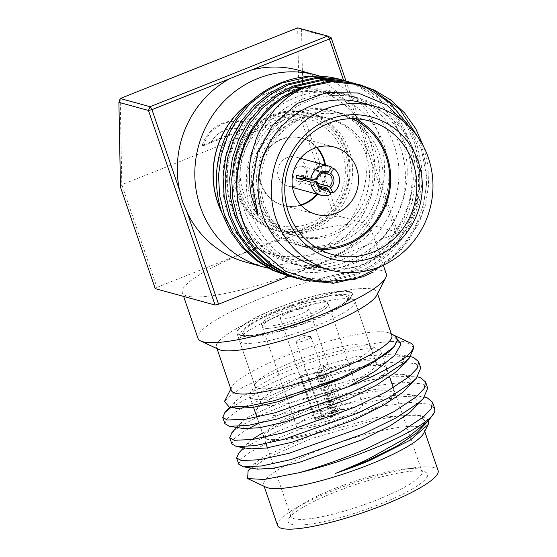 <?xml version="1.0" encoding="UTF-8"?>
<svg xmlns="http://www.w3.org/2000/svg" width="557" height="557" viewBox="0 0 557 557"><rect width="100%" height="100%" fill="white"/><g stroke="black" fill="none" stroke-linecap="round" stroke-linejoin="round"><path stroke-width="0.42" stroke-dasharray="2.79 2.09" d="M369.535 156.03A61.012 57.928 -74.7 0 1 357.058 218.358A61.012 57.928 -74.7 0 1 298.622 236.704A61.012 57.928 -74.7 0 1 259.924 199.685A61.012 57.928 -74.7 0 1 272.394 137.356A61.012 57.928 -74.7 0 1 330.83 119.003A61.012 57.928 -74.7 0 1 369.535 156.03M255.078 203.263A69.152 65.649 105.3 0 0 298.942 245.226A69.152 65.649 105.3 0 0 365.169 224.429A69.152 65.649 105.3 0 0 379.303 153.795A69.152 65.649 105.3 0 0 335.446 111.832A69.152 65.649 105.3 0 0 269.212 132.629A69.152 65.649 105.3 0 0 255.078 203.263M352.121 118.676A67.696 64.271 105.3 0 0 281.724 132.204A67.696 64.271 105.3 0 0 264.478 204.962A67.696 64.271 105.3 0 0 316.773 247.83M319.614 249.439A69.152 65.649 -74.7 0 1 306.594 247.322A69.152 65.649 -74.7 0 1 262.73 205.359A69.152 65.649 -74.7 0 1 276.871 134.724A69.152 65.649 -74.7 0 1 343.098 113.927A69.152 65.649 -74.7 0 1 355.387 118.738M342.318 152.089A55.206 52.414 -74.7 0 1 310.312 223.183A55.206 52.414 -74.7 0 1 243.144 191.58A55.206 52.414 -74.7 0 1 275.151 120.486A55.206 52.414 -74.7 0 1 342.318 152.089M239.684 194.142A61.012 57.928 105.3 0 0 278.382 231.169A61.012 57.928 105.3 0 0 336.825 212.816A61.012 57.928 105.3 0 0 349.295 150.494A61.012 57.928 105.3 0 0 310.597 113.468A61.012 57.928 105.3 0 0 252.154 131.814A61.012 57.928 105.3 0 0 239.684 194.142M316.926 147.361A34.868 33.1 105.3 0 0 301.929 138.206A34.868 33.1 105.3 0 0 268.537 148.691A34.868 33.1 105.3 0 0 261.414 184.304A34.868 33.1 105.3 0 0 283.527 205.463A34.868 33.1 105.3 0 0 301.093 205.22A34.868 33.1 105.3 0 1 283.527 205.463A34.868 33.1 105.3 0 1 261.414 184.304A34.868 33.1 105.3 0 1 268.537 148.691A34.868 33.1 105.3 0 1 301.929 138.206A34.868 33.1 105.3 0 1 316.926 147.361M317.518 194.282A34.868 33.1 105.3 0 0 325.49 165.137A34.868 33.1 105.3 0 1 317.518 194.282M316.842 371.951A61.012 11.154 -18.9 0 0 261.122 400.615A61.012 11.154 -18.9 0 0 260.787 402.92A61.012 11.154 -18.9 0 0 320.178 394.37A61.012 11.154 -18.9 0 0 376.233 363.394A61.012 11.154 -18.9 0 0 374.555 361.778A61.012 11.154 -18.9 0 0 316.842 371.951M322.99 403.428A69.152 12.637 161.1 0 1 255.677 413.127A69.152 12.637 161.1 0 1 256.06 410.509A69.152 12.637 161.1 0 1 319.21 378.022A69.152 12.637 161.1 0 1 384.615 366.492A69.152 12.637 161.1 0 1 386.523 368.33A69.152 12.637 161.1 0 1 322.99 403.428M331.464 428.027A67.696 12.372 161.1 0 1 267.43 439.313A67.696 12.372 161.1 0 1 327.76 403.15A67.696 12.372 161.1 0 1 393.284 396.222A67.696 12.372 161.1 0 1 331.464 428.027M327.258 401.534A69.152 12.637 -18.9 0 0 263.726 436.639A69.152 12.637 -18.9 0 0 265.626 438.47A69.152 12.637 -18.9 0 0 331.039 426.941A69.152 12.637 -18.9 0 0 394.189 394.453A69.152 12.637 -18.9 0 0 394.572 391.843A69.152 12.637 -18.9 0 0 327.258 401.534M293.866 305.452A55.206 10.089 -18.9 0 0 243.451 331.394A55.206 10.089 -18.9 0 0 296.888 325.741A55.206 10.089 -18.9 0 0 346.085 296.254A55.206 10.089 -18.9 0 0 293.866 305.452M298.893 332.216A61.012 11.154 161.1 0 1 239.503 340.766A61.012 11.154 161.1 0 1 239.837 338.461A61.012 11.154 161.1 0 1 295.558 309.789A61.012 11.154 161.1 0 1 353.27 299.624A61.012 11.154 161.1 0 1 354.948 301.24A61.012 11.154 161.1 0 1 298.893 332.216M294.423 309.191A34.868 6.371 161.1 0 1 328.365 304.303A34.868 6.371 161.1 0 1 296.331 322.002A34.868 6.371 161.1 0 1 262.389 326.889A34.868 6.371 161.1 0 1 294.423 309.191M328.658 409.186A34.868 6.371 161.1 0 1 362.6 404.298A34.868 6.371 161.1 0 1 330.566 421.997A34.868 6.371 161.1 0 1 296.623 426.885A34.868 6.371 161.1 0 1 328.658 409.186M291.596 186.699A15.109 14.343 -74.7 0 1 288.039 186.212A15.109 14.343 -74.7 0 1 277.797 169.711A15.109 14.343 -74.7 0 1 292.453 156.587A15.109 14.343 -74.7 0 1 296.011 157.074A15.109 14.343 -74.7 0 1 306.253 173.575A15.109 14.343 -74.7 0 1 291.596 186.699M346.05 150.132A60.142 57.099 -74.7 0 1 311.175 227.583A60.142 57.099 -74.7 0 1 237.999 193.154A60.142 57.099 -74.7 0 1 272.874 115.703A60.142 57.099 -74.7 0 1 346.05 150.132M346.83 149.819A61.012 57.928 -74.7 0 1 334.36 212.14A61.012 57.928 -74.7 0 1 275.917 230.494A61.012 57.928 -74.7 0 1 237.219 193.467A61.012 57.928 -74.7 0 1 249.689 131.146A61.012 57.928 -74.7 0 1 308.132 112.793A61.012 57.928 -74.7 0 1 346.83 149.819M240.791 192.52A57.817 54.892 105.3 0 0 311.14 225.613A57.817 54.892 105.3 0 0 344.665 151.156A57.817 54.892 105.3 0 0 274.316 118.056A57.817 54.892 105.3 0 0 240.791 192.52M300.801 204.899A34.868 33.1 -74.7 0 1 282.824 205.268A34.868 33.1 -74.7 0 1 260.711 184.116A34.868 33.1 -74.7 0 1 267.833 148.503A34.868 33.1 -74.7 0 1 301.226 138.018A34.868 33.1 -74.7 0 1 316.508 147.487M324.787 164.942A34.868 33.1 -74.7 0 1 316.815 194.087M306.719 178.08A7.847 7.45 105.3 0 0 302.542 166.39A7.847 7.45 105.3 0 0 300.696 166.139A7.847 7.45 105.3 0 0 293.086 172.949A7.847 7.45 105.3 0 0 298.399 181.519A7.847 7.45 105.3 0 0 300.251 181.77A7.847 7.45 105.3 0 0 306.106 178.936M317.365 179.103L303.732 175.371A7.847 7.45 105.3 0 0 303.558 177.21M323.345 172.921L316.07 170.929A7.847 7.45 105.3 0 0 313.716 169.474L326.117 172.872M318.959 185.78L313.299 184.228A7.847 7.45 105.3 0 0 315.735 182.793L317.594 183.302M303.732 175.371L296.749 175.351M313.299 184.228L316.606 190.564L330.684 194.421M329.403 191.963L319.043 189.129L315.735 182.793M319.043 189.129A15.109 14.343 -74.7 0 1 316.606 190.564M316.07 170.929L319.739 164.621L331.06 167.713M331.464 167.016L317.386 163.159L313.716 169.474M317.386 163.159A15.109 14.343 -74.7 0 1 319.739 164.621M434.655 408.448L429.503 404.173L410.328 402.453L380.104 406.332L305.626 427.052L272.582 440.35L249.188 452.709L240.819 459.344L238.765 464.19M433.917 413.329L434.787 411.338M420.716 429.085L424.921 420.953L420.159 415.87L415.814 414.77L376.998 417.43L311.99 435.156L262.695 457.193L255.273 462.964L257.501 469.133M413.774 408.817L417.98 400.685L413.224 395.602L408.873 394.502L370.064 397.162L305.048 414.888L262.354 433.067M251.889 439.591L248.331 442.697L250.559 448.865M406.84 388.542L411.045 380.417L406.283 375.334L401.931 374.234L363.122 376.894L298.106 394.621L248.819 416.657L241.39 422.429L243.618 428.598M399.898 368.274L404.103 360.149L399.341 355.067L394.997 353.967L356.181 356.626L291.172 374.353L241.877 396.382L234.455 402.161L233.884 407.446M392.957 348.007L397.162 339.881L392.4 334.799L391.529 334.499L394.746 335.627M394.447 335.481L391.529 334.499M413.83 347.645L408.685 343.37L391.202 341.58C365.761 342.98 321.897 354.273 286.096 367.892L243.903 386.69L230.821 394.913L224.471 401.437M420.772 367.912L415.619 363.637L396.452 361.911L366.221 365.796L291.743 386.516L244.614 406.721M241.202 408.601L235.312 412.173L226.943 418.801L224.889 423.654M427.713 388.18L422.561 383.905L403.386 382.179L373.162 386.064L298.684 406.784L258.323 423.529M248.143 428.869L242.246 432.441L233.877 439.076L231.83 443.922M248.116 470.693L267.116 457.819L311.057 438.707L375.133 419.943L399.648 415.807L420.737 415.585L428.897 420.243M263.788 437.252L303.495 420.827L377.973 400.107L403.978 396.48L424.518 397.141M238.765 453.036L247.057 446.484L263.134 437.572M231.823 432.768L240.116 426.216L263.51 413.858L296.554 400.56L371.032 379.839L397.037 376.205L417.583 376.873M231.03 407.397L256.568 393.583L289.612 380.292L364.09 359.571L390.095 355.937L410.641 356.605M287.83 275.924L318.11 279.099L347.707 272.603L364.946 263.851L380.612 251.597L393.736 236.467L403.637 219.409L410.244 200.792L413.35 180.948L412.653 161.001L408.323 142.098L400.539 124.559L389.385 108.782L375.411 95.734L359.495 86.091L344.811 80.661M294.43 277.727L324.71 280.902L354.308 274.413L371.547 265.654L387.212 253.407L400.337 238.278L410.237 221.213L416.845 202.602L419.943 182.752L419.254 162.811L414.916 143.901L407.139 126.369L395.985 110.585L382.011 97.545L366.088 87.902L351.411 82.464M301.031 279.537L331.311 282.712L360.908 276.216L378.147 267.464L393.813 255.21L406.937 240.081L416.838 223.016L423.445 204.405L426.544 184.562L425.854 164.614L421.517 145.704L418.753 138.373M359.021 84.553L358.005 84.274M410.112 127.588L421.482 149.429L427.17 179.598L422.338 213.498L408.887 240.631L386.976 263.391M257.995 215.308C241.627 171.626 265.773 117.165 307.917 101.29C329.605 92.88 350.847 93.381 371.644 102.794C412.319 120.667 430.916 176.465 409.903 218.908C391.021 262.354 336.435 283.715 295.683 263.287C253.915 245.108 234.205 189.011 254.124 146.268C271.913 102.516 325.385 80.849 365.044 100.984C405.719 118.864 424.323 174.661 403.303 217.098C384.421 260.551 329.835 281.912 289.083 261.477C247.315 243.305 227.604 187.201 247.524 144.458C265.313 100.713 318.785 79.045 358.443 99.181C399.118 117.054 417.722 172.851 396.702 215.294C377.82 258.74 323.234 280.108 282.483 259.673C261.456 249.404 246.758 232.993 238.389 210.449C221.658 166.724 245.762 111.797 288.122 95.874C329.688 77.639 380.877 101.834 394.286 146.15C409.924 189.568 384.713 244.196 341.26 259.82C298.601 277.748 246.298 253.254 231.789 208.638C224.123 185.815 224.965 163.215 234.323 140.844C248.589 107.292 283.597 85.005 318.054 88.319C304.129 86.725 289.974 89.071 275.59 95.372C270.242 97.607 263.969 101.513 256.763 107.104C247.19 115.94 242.023 121.349 241.251 123.334C238.097 127.08 234.351 133.638 230.013 143.017C227.437 148.705 225.327 156.03 223.684 164.969C222.111 188.9 223.225 203.911 227.033 210.017C240.882 257.146 295.683 285.212 342.395 266.782C389.768 250.887 419.282 191.162 402.495 141.548C394.071 115.891 378.14 96.96 354.691 84.734A101.687 96.549 105.3 0 0 340.153 79.386M216.645 171.8C219.068 156.83 222.897 144.841 228.133 135.824C231.503 127.985 239.259 118.411 251.402 107.125C264.464 97.162 268.182 95.289 283.067 90.206C289.689 87.268 301.351 86.634 318.054 88.319M423.766 146.93L427.95 165.708L428.549 185.488L425.43 205.136L418.864 223.573L400.037 251.541L373.294 272.025M355.714 83.675L356.717 83.989M407.432 123.967L416.949 144.458L421.28 163.361L421.976 183.309L418.871 203.152L412.264 221.77L402.363 238.828L389.239 253.957L373.573 266.211L356.341 274.97L327.934 281.382L298.747 278.883M349.114 81.872L361.521 86.648L377.437 96.291L391.411 109.332L402.572 125.116L410.349 142.648L414.68 161.558L415.376 181.505L412.271 201.349L405.67 219.959L395.762 237.024L382.638 252.154L366.979 264.408L349.74 273.16L321.34 279.579L292.147 277.073M342.513 80.062L343.523 80.375M345.779 81.12L354.691 84.734M376.093 152.827A69.298 65.789 105.3 0 0 332.139 110.78A69.298 65.789 105.3 0 0 265.766 131.619A69.298 65.789 105.3 0 0 251.604 202.4A69.298 65.789 105.3 0 0 295.558 244.453A69.298 65.789 105.3 0 0 361.925 223.608A69.298 65.789 105.3 0 0 376.093 152.827M366.144 155.104A61.012 57.928 105.3 0 0 327.446 118.077A61.012 57.928 105.3 0 0 269.003 136.43A61.012 57.928 105.3 0 0 256.533 198.752A61.012 57.928 105.3 0 0 295.238 235.778A61.012 57.928 105.3 0 0 353.674 217.425A61.012 57.928 105.3 0 0 366.144 155.104M316.529 266.309A84.838 80.549 105.3 0 0 397.789 240.791A84.838 80.549 105.3 0 0 415.132 154.129A84.838 80.549 105.3 0 0 361.319 102.648M231.921 206.396A84.838 80.549 105.3 0 0 285.734 257.877A84.838 80.549 105.3 0 0 366.993 232.366A84.838 80.549 105.3 0 0 384.337 145.704A84.838 80.549 105.3 0 0 330.524 94.217A84.838 80.549 105.3 0 0 249.264 119.734A84.838 80.549 105.3 0 0 231.921 206.396M221.867 212.6A84.984 80.688 105.3 0 0 326.019 249.097A84.984 80.688 105.3 0 0 370.384 141.798A84.984 80.688 105.3 0 0 250.239 102.203M319.885 76.198A99.508 94.481 -74.7 0 1 379.038 135.4A99.508 94.481 -74.7 0 1 360.449 234.998A99.508 94.481 -74.7 0 1 268.411 268.195M249.459 102.927A84.838 80.549 -74.7 0 1 316.446 90.366A84.838 80.549 -74.7 0 1 370.259 141.847A84.838 80.549 -74.7 0 1 352.915 228.509A84.838 80.549 -74.7 0 1 271.656 254.027A84.838 80.549 -74.7 0 1 221.533 211.583M380.139 504.12A73.649 13.465 -18.9 0 0 425.485 472.204A73.649 13.465 -18.9 0 0 335.523 491.908A73.649 13.465 -18.9 0 0 288.554 519.089A73.649 13.465 -18.9 0 0 380.139 504.12M335.46 488.217A69.298 12.665 161.1 0 1 420.096 469.676A69.298 12.665 161.1 0 1 422.004 471.514A69.298 12.665 161.1 0 1 377.43 499.706A69.298 12.665 161.1 0 1 290.886 516.409A69.298 12.665 161.1 0 1 291.269 513.784A69.298 12.665 161.1 0 1 335.46 488.217M336.393 379.846A69.298 12.665 -18.9 0 0 380.967 351.662A69.298 12.665 -18.9 0 0 379.059 349.824A69.298 12.665 -18.9 0 0 294.423 368.365A69.298 12.665 -18.9 0 0 250.232 393.931A69.298 12.665 -18.9 0 0 249.849 396.549A69.298 12.665 -18.9 0 0 325.525 383.975M294.291 361.347A61.012 11.154 161.1 0 1 368.818 345.027A61.012 11.154 161.1 0 1 370.496 346.642A61.012 11.154 161.1 0 1 331.248 371.463A61.012 11.154 161.1 0 1 255.05 386.168A61.012 11.154 161.1 0 1 255.385 383.864A61.012 11.154 161.1 0 1 294.291 361.347M218.699 349.434A84.984 15.533 161.1 0 1 271.029 312.609A84.984 15.533 161.1 0 1 376.699 295.335M386.286 273.905A99.508 18.186 -18.9 0 0 261.999 297.891A99.508 18.186 -18.9 0 0 197.993 338.371M322.461 326.68A84.838 15.505 161.1 0 1 216.499 347.129A84.838 15.505 161.1 0 1 271.071 312.616A84.838 15.505 161.1 0 1 377.026 292.167A84.838 15.505 161.1 0 1 322.461 326.68M231.301 390.373A84.838 15.505 161.1 0 1 231.768 387.164A84.838 15.505 161.1 0 1 285.873 355.86A84.838 15.505 161.1 0 1 389.503 333.163A84.838 15.505 161.1 0 1 391.836 335.411M266.023 487.208A84.838 15.505 161.1 0 1 263.691 484.959A84.838 15.505 161.1 0 1 318.256 450.446A84.838 15.505 161.1 0 1 424.218 429.997A84.838 15.505 161.1 0 1 423.752 433.2M277.567 525.495A84.838 15.505 161.1 0 1 332.139 490.982A84.838 15.505 161.1 0 1 438.094 470.533M276.161 308.376A61.012 11.154 161.1 0 1 352.358 293.671A61.012 11.154 161.1 0 1 313.118 318.493A61.012 11.154 161.1 0 1 236.913 333.197A61.012 11.154 161.1 0 1 276.161 308.376M155.243 288.658L156.97 287.377L121.809 184.68L120.221 98.519M120.465 187.082L121.809 184.68L299.276 114.011L334.437 216.701L337.925 215.907L303.147 114.331L299.276 114.011L297.689 27.85L301.588 29.612L331.143 37.702M345.96 80.974L397.761 232.276L396.034 233.557L364.696 142.028L361.305 130.547L357.051 119.699L343.572 80.326M303.147 114.331L301.588 29.612M246.361 252.217A99.508 18.186 161.1 0 1 370.649 228.231A99.508 18.186 161.1 0 1 306.642 268.718A99.508 18.186 161.1 0 1 182.355 292.704A99.508 18.186 161.1 0 1 246.361 252.217M156.97 287.377L334.437 216.701M337.925 215.907L397.761 232.276M288.909 276.216L396.034 233.557M245.874 262.18A99.508 94.481 105.3 0 0 364.696 142.028M357.051 119.699A99.508 94.481 105.3 0 0 298.406 70.217M391.202 341.58A101.687 18.59 161.1 0 1 410.349 342.931M348.661 291.924A60.142 10.994 -18.9 0 0 278.479 307.638A60.142 10.994 -18.9 0 0 239.392 334.513A60.142 10.994 -18.9 0 0 240.61 334.952A60.142 10.994 -18.9 0 0 300.348 323.088A60.142 10.994 -18.9 0 0 351.209 296.227A60.142 10.994 -18.9 0 0 348.661 291.924M243.444 336.282A57.817 10.569 161.1 0 1 242.267 335.857A57.817 10.569 161.1 0 1 279.844 310.026A57.817 10.569 161.1 0 1 347.31 294.918A57.817 10.569 161.1 0 1 349.761 299.053A57.817 10.569 161.1 0 1 300.871 324.877A57.817 10.569 161.1 0 1 243.444 336.282M326.694 303.126A34.868 6.371 161.1 0 1 328.365 304.303A34.868 6.371 161.1 0 1 301.741 320.094A34.868 6.371 161.1 0 1 264.06 328.066A34.868 6.371 161.1 0 1 262.389 326.889A34.868 6.371 161.1 0 1 289.013 311.098A34.868 6.371 161.1 0 1 326.694 303.126M263.322 325.908A34.868 6.371 -18.9 0 0 301.003 317.936A34.868 6.371 -18.9 0 0 327.62 302.145A34.868 6.371 -18.9 0 0 325.956 300.961A34.868 6.371 -18.9 0 0 288.268 308.94A34.868 6.371 -18.9 0 0 261.651 324.731A34.868 6.371 -18.9 0 0 263.322 325.908M310.562 336.574A7.847 1.434 161.1 0 1 310.938 336.839A7.847 1.434 161.1 0 1 304.951 340.39A7.847 1.434 161.1 0 1 296.47 342.186A7.847 1.434 161.1 0 1 296.094 341.921A7.847 1.434 161.1 0 1 296.345 341.35A7.847 1.434 161.1 0 1 303.057 338.022A7.847 1.434 161.1 0 1 310.395 336.539A7.847 1.434 161.1 0 1 310.562 336.574M329.995 414.854A7.847 1.434 161.1 0 1 321.918 416.504A7.847 1.434 161.1 0 1 321.542 416.239A7.847 1.434 161.1 0 1 321.528 416.128L320.623 417.875A9.295 1.699 -18.9 0 0 330.9 416.33L329.995 414.854L315.652 372.967A7.847 1.434 161.1 0 0 318.263 371.93L320.484 372.536L335.286 415.773L333.511 415.292A9.295 1.699 -18.9 0 0 337.967 411.79A9.295 1.699 -18.9 0 0 337.779 411.72A9.295 1.699 -18.9 0 0 336.212 411.665L334.827 410.836A7.847 1.434 161.1 0 1 336.01 410.892A7.847 1.434 161.1 0 1 336.17 410.948A7.847 1.434 161.1 0 1 336.386 411.157A7.847 1.434 161.1 0 1 332.606 413.816L318.263 371.93M334.144 411.978A9.295 1.699 -18.9 0 0 321.166 417.151L322.071 415.404A7.847 1.434 161.1 0 1 332.759 411.143L334.144 411.978L337.814 409.924A15.109 2.764 161.1 0 0 315.722 418.718L321.166 417.151M332.759 411.143L318.416 369.256A7.847 1.434 161.1 0 1 320.484 368.943L334.827 410.836M321.528 416.128L307.185 374.241A7.847 1.434 161.1 0 1 307.729 373.51L322.071 415.404M332.606 413.816L333.511 415.292M330.9 416.33L332.675 416.817L317.873 373.573L315.652 372.967M317.873 373.573A15.109 2.764 -18.9 0 0 320.484 372.536M320.623 417.875L315.178 419.449A15.109 2.764 161.1 0 0 315.13 419.943L280.345 318.332A15.109 2.764 -18.9 0 0 281.062 318.841A15.109 2.764 -18.9 0 0 297.396 315.387A15.109 2.764 -18.9 0 0 308.933 308.543A15.109 2.764 -18.9 0 0 308.209 308.028A15.109 2.764 -18.9 0 0 291.875 311.488A15.109 2.764 -18.9 0 0 280.345 318.332M332.675 416.817A15.109 2.764 161.1 0 1 315.854 420.451A15.109 2.764 161.1 0 1 315.13 419.943M307.185 374.241L300.376 376.212L315.178 419.449M315.722 418.718L300.919 375.481L307.729 373.51M300.919 375.481A15.109 2.764 -18.9 0 0 300.376 376.212M318.416 369.256L323.011 366.68L337.814 409.924M336.212 411.665L339.881 409.611L325.079 366.374L320.484 368.943M325.079 366.374A15.109 2.764 -18.9 0 0 323.011 366.68M339.881 409.611A15.109 2.764 161.1 0 1 343.001 409.646A15.109 2.764 161.1 0 1 343.718 410.154A15.109 2.764 161.1 0 1 335.286 415.773M241.898 129.565A27.384 25.998 105.3 0 0 240.735 129.217A27.384 25.998 105.3 0 0 211.43 141.701L242.072 129.614A27.384 25.998 105.3 0 0 240.916 129.266A27.384 25.998 105.3 0 0 211.604 141.75L211.43 141.701M242.072 129.614L251.492 125.861A34.868 33.1 105.3 0 0 242.887 122.053A34.868 33.1 105.3 0 0 202.184 145.495L211.604 141.75M202.184 145.495L203.326 145.809L252.634 126.174L251.492 125.861M203.326 145.809A34.868 33.1 -74.7 0 1 244.036 122.359A34.868 33.1 -74.7 0 1 252.634 126.174M298.622 236.704L278.382 231.169M334.492 147.118L301.226 138.018M306.594 247.322L298.942 245.226M343.098 113.927L335.446 111.832M316.084 214.375L282.824 205.268M330.83 119.003L310.597 113.468M261.122 400.615L256.06 410.509M267.43 439.313L265.626 438.47M243.451 331.394L239.837 338.461M260.787 402.92L239.503 340.766M362.6 404.298L327.62 302.145M263.726 436.639L255.677 413.127M394.572 391.843L386.523 368.33M296.623 426.885L261.651 324.731M376.233 363.394L354.948 301.24M346.085 296.254L353.27 299.624M393.284 396.222L394.189 394.453M374.555 361.778L384.615 366.492M292.522 187.444L288.039 186.212M298.399 181.519L322.6 188.141M302.542 166.39L326.743 173.011M300.502 158.299L296.011 157.074M415.814 414.77L420.737 415.585M255.273 462.964L250.615 467.998M408.873 394.502L422.77 396.807M248.331 442.697L243.674 447.731M401.931 374.234L415.828 376.532M241.39 422.429L236.739 427.456M394.997 353.967L408.894 356.264M234.455 402.161L229.797 407.188M332.139 110.78L369.096 120.89M271.656 254.027L285.734 257.877M420.096 469.676L425.485 472.204M368.818 345.027L379.059 349.824M216.499 347.129L217.014 348.64M263.691 484.959L264.157 486.331M370.496 346.642L352.358 293.671M308.132 112.793L327.446 118.077M380.967 351.662L389.601 376.88M393.305 387.7L422.004 471.514M182.355 292.704L183.629 296.421M231.768 387.164L230.835 388.995M389.503 333.163L391.362 334.033M370.649 228.231L383.529 265.87M249.849 396.549L253.532 407.306M256.902 417.158L265.974 443.651M267.409 447.842L290.886 516.409M275.917 230.494L295.238 235.778M255.05 386.168L236.913 333.197M424.218 429.997L424.692 431.376M377.026 292.167L377.549 293.678M255.385 383.864L250.232 393.931M291.269 513.784L288.554 519.089M316.446 90.366L330.524 94.217M295.558 244.453L332.515 254.563M242.267 335.857L239.392 334.513M349.761 299.053L351.209 296.227M310.395 336.539L302.075 335.168L296.345 341.35M310.938 336.839L336.386 411.157M296.094 341.921L321.542 416.239M336.17 410.948L337.967 411.79M343.718 410.154L308.933 308.543M242.887 122.053L244.036 122.359"/><path stroke-width="0.84" d="M316.773 247.83A67.696 64.271 105.3 0 0 386.098 156.531A67.696 64.271 105.3 0 0 352.121 118.676M355.387 118.738A69.152 65.649 -74.7 0 1 386.962 155.89A69.152 65.649 -74.7 0 1 319.614 249.439M324.049 159.365A34.868 33.1 105.3 0 0 316.926 147.361A34.868 33.1 105.3 0 1 324.049 159.365A34.868 33.1 105.3 0 1 325.49 165.137A34.868 33.1 105.3 0 0 324.049 159.365M356.605 168.277A34.868 33.1 105.3 0 0 334.492 147.118A34.868 33.1 105.3 0 0 301.093 157.603A34.868 33.1 105.3 0 0 293.971 193.216A34.868 33.1 105.3 0 0 316.084 214.375A34.868 33.1 105.3 0 0 349.476 203.89A34.868 33.1 105.3 0 0 356.605 168.277M301.093 205.22A34.868 33.1 105.3 0 0 317.518 194.282A34.868 33.1 105.3 0 1 301.093 205.22M326.117 172.872L327.356 173.206A7.847 7.45 105.3 0 0 326.743 173.011A7.847 7.45 105.3 0 0 324.891 172.761A7.847 7.45 105.3 0 0 317.365 179.103L316.404 179.222A9.295 8.828 -74.7 0 1 325.372 171.431A9.295 8.828 -74.7 0 1 328.533 172.057L331.464 167.016A15.109 14.343 105.3 0 0 329.096 166.125A15.109 14.343 105.3 0 0 325.539 165.638A15.109 14.343 105.3 0 0 310.827 179.201L296.749 175.351A15.109 14.343 -74.7 0 0 296.665 178.24L303.649 178.268L317.288 182A7.847 7.45 105.3 0 0 322.6 188.141A7.847 7.45 105.3 0 0 324.446 188.391A7.847 7.45 105.3 0 0 326.931 187.96L328.038 189.359A9.295 8.828 -74.7 0 1 316.32 182.118L317.288 182M296.665 178.24L310.743 182.097A15.109 14.343 105.3 0 0 321.124 195.27A15.109 14.343 105.3 0 0 324.682 195.751A15.109 14.343 105.3 0 0 330.684 194.421L328.038 189.359M316.508 147.487A34.868 33.1 -74.7 0 1 323.345 159.17A34.868 33.1 -74.7 0 1 324.787 164.942M316.815 194.087A34.868 33.1 -74.7 0 1 300.801 204.899M306.106 178.936A7.847 7.45 105.3 0 0 306.719 178.08M303.558 177.21A7.847 7.45 105.3 0 0 303.649 178.268M330.886 173.512A9.295 8.828 -74.7 0 1 330.482 187.918L329.375 186.525A7.847 7.45 105.3 0 0 329.709 174.661L333.817 168.472A15.109 14.343 105.3 0 1 333.121 192.98L330.482 187.918M329.709 174.661L323.345 172.921M317.594 183.302L329.375 186.525M326.931 187.96L318.959 185.78M328.533 172.057L327.356 173.206M316.404 179.222L310.827 179.201M310.743 182.097L316.32 182.118M333.121 192.98L329.403 191.963M331.06 167.713L333.817 168.472M299.193 472.684A101.687 18.59 -18.9 0 0 369.382 450.23A101.687 18.59 -18.9 0 0 434.237 412.709A101.687 18.59 -18.9 0 0 434.787 411.338L434.655 408.448L432.517 402.224L431.062 408.81L423.257 417.096L400.734 431.988L368.56 447.821C345.103 457.993 321.981 466.286 299.193 472.684L264.317 479.466L247.614 478.581L248.116 470.693M428.897 420.243L428.201 424.518L410.258 440.114L369.576 460.542C362.516 463.668 351.182 467.936 335.572 473.353C350.861 467.079 362.182 462.115 369.535 458.453L409.346 436.145L428.688 420.472L434.237 412.709M335.572 473.353L369.131 459.985L397.12 446.025L416.692 432.88L428.688 420.472M236.634 457.965L238.765 464.19L243.346 466.794L257.501 469.133L273.396 468.263L298.914 462.512L362.196 439.717L390.178 425.757L409.75 412.612L423.341 398.485L427.713 388.18L425.583 381.956L424.121 388.542L416.323 396.828L393.799 411.72L361.618 427.553L288.874 453.335L259.52 459.755L241.216 460.562L236.634 457.965L238.765 453.036L243.674 447.731M262.354 433.067L251.889 439.591M229.693 437.698L231.83 443.922L236.405 446.519L250.559 448.865L266.455 447.995L291.979 442.244L355.255 419.442L383.237 405.489L402.815 392.344L416.399 378.217L420.772 367.912L418.641 361.688L417.186 368.274L409.381 376.56L386.857 391.453L354.677 407.278L281.939 433.067L252.579 439.487L234.274 440.295L229.693 437.698L231.823 432.768L236.739 427.456M222.758 417.43L224.889 423.654L229.463 426.251L243.618 428.598L259.52 427.727L285.038 421.976L348.313 399.174L376.302 385.221L395.874 372.076L409.458 357.949L413.83 347.645L413.141 345.625A101.687 18.59 161.1 0 1 348.32 386.76L274.998 412.8L245.637 419.219L227.333 420.027L222.758 417.43L224.882 412.5L231.03 407.397M233.884 407.446L236.676 408.33L252.579 407.459L278.096 401.701L341.378 378.906L369.361 364.953L388.932 351.808L394.064 346.809L397.802 339.7L394.447 335.481L391.362 334.033M230.835 388.995L224.471 401.437L229.282 407.104L247.308 406.359L275.123 400.469L341.796 377.312L376.351 360.01L394.064 346.809M229.721 426.3L248.046 425.402L277.128 419.024L349.873 393.242L382.046 377.409L404.57 362.516L409.458 357.949M244.614 406.721L241.202 408.601M236.662 446.568L254.988 445.67L284.07 439.292L356.814 413.51L388.988 397.677L411.512 382.784L416.399 378.217M258.323 423.529L248.143 428.869M243.597 466.836L261.922 465.937L291.005 459.56L363.749 433.778L395.93 417.945L418.453 403.052L423.341 398.485M424.518 397.141L427.372 397.949L432.517 402.224M263.134 437.572L263.788 437.252M417.583 376.873L420.431 377.681L425.583 381.956M410.641 356.605L413.489 357.413L418.641 361.688M394.746 335.627L401.054 344.122L394.607 355.45L375.251 371.101L348.32 386.76M340.153 79.386A101.687 96.549 105.3 0 0 340.076 79.366A101.687 96.549 105.3 0 0 216.645 171.8C215.733 186.588 217.634 200.638 222.334 213.944L230.514 231.587L242.093 247.482L256.492 260.648L272.812 270.396L289.856 276.481L274.838 270.953L258.518 261.198L244.119 248.039L232.541 232.144L224.36 214.501L219.625 195.486L218.511 175.42L221.185 155.459L227.388 136.737L236.892 119.567L249.592 104.319L264.833 91.954L281.668 83.084L310.625 76.413L340.236 79.407L342.513 80.062M346.837 81.218L315.199 77.667L286.242 84.337L269.4 93.2L254.166 105.572L241.466 120.813L231.963 137.99L225.759 156.712L223.078 176.673L224.199 196.732L228.934 215.747L237.108 233.397L248.694 249.292L263.092 262.451L279.412 272.206L294.43 277.727L281.438 272.756L265.118 263.008L250.72 249.842L239.141 233.947L230.96 216.304L226.226 197.289L225.105 177.223L227.785 157.262L233.989 138.54L243.493 121.37L256.192 106.122L271.433 93.757L288.268 84.894L317.225 78.224L346.837 81.211L349.114 81.872M353.437 83.021L321.8 79.477L292.843 86.14L276 95.01L260.767 107.376L248.067 122.624L238.563 139.793L232.353 158.515L229.679 178.477L230.793 198.543L235.534 217.557L243.708 235.2L255.287 251.096L269.692 264.255L286.013 274.009L301.031 279.537L288.039 274.566L271.719 264.812L257.32 251.653L245.734 235.757L237.56 218.107L232.826 199.093L231.705 179.034L234.386 159.072L240.589 140.35L250.093 123.174L262.793 107.933L278.027 95.56L294.869 86.697L323.826 80.027L353.437 83.021L355.714 83.675M418.753 138.373L399.926 109.464L372.689 89.705L359.021 84.553M304.226 87.435L331.93 81.747L360.038 84.824L328.393 81.28L299.443 87.95L282.601 96.814L267.36 109.179L254.667 124.427L245.164 141.596L238.953 160.325L236.279 180.28L237.393 200.346L242.135 219.361C245.769 229.763 251.068 239.406 258.016 248.29A101.687 96.549 -74.7 0 1 242.476 219.458A101.687 96.549 -74.7 0 1 304.226 87.435C289.069 95.456 286.799 97.384 274.998 109.186C263.746 123.313 257.271 133.931 255.572 141.046C252.272 151.065 250.615 157.151 250.601 159.302C249.654 164.071 249.223 170.421 249.306 178.351C250.288 189.958 251.123 196.252 251.799 197.227L257.995 215.308L252.363 184.304L257.606 152.59L273.034 124.643L297.236 103.491L326.472 92.539L358.074 93.012L386.857 104.995L410.112 127.588M386.976 263.391L355.234 279.168L319.224 282.065L285.72 271.336L258.016 248.29M360.038 84.824L374.715 90.262L390.638 99.905L404.612 112.946L415.766 128.73L423.766 146.93M373.294 272.025L362.934 276.773L333.337 283.262L303.057 280.087M356.717 83.989L368.121 88.452L390.081 103.08L407.432 123.967M298.747 278.883L296.456 278.284M292.147 277.073L289.856 276.481M343.523 80.375L345.779 81.12M374.52 106.262L361.319 102.648A84.838 80.549 105.3 0 0 280.06 128.166A84.838 80.549 105.3 0 0 262.716 214.828A84.838 80.549 105.3 0 0 316.529 266.309L329.73 269.922A84.838 80.549 105.3 0 0 410.989 244.405A84.838 80.549 105.3 0 0 428.333 157.742A84.838 80.549 105.3 0 0 374.52 106.262A84.838 80.549 105.3 0 0 293.26 131.772A84.838 80.549 105.3 0 0 275.917 218.435A84.838 80.549 105.3 0 0 329.73 269.922M285.964 214.438A73.649 69.924 -74.7 0 1 328.672 119.581A73.649 69.924 -74.7 0 1 418.286 161.746A73.649 69.924 -74.7 0 1 375.578 256.596A73.649 69.924 -74.7 0 1 285.964 214.438M413.05 162.943A69.298 65.789 105.3 0 0 369.096 120.89A69.298 65.789 105.3 0 0 302.723 141.736A69.298 65.789 105.3 0 0 288.561 212.516A69.298 65.789 105.3 0 0 332.515 254.563A69.298 65.789 105.3 0 0 398.882 233.724A69.298 65.789 105.3 0 0 413.05 162.943M250.239 102.203A84.984 80.688 105.3 0 0 217.71 202.595A84.984 80.688 105.3 0 0 221.867 212.6M268.411 268.195A99.508 94.481 -74.7 0 1 263.384 266.977A99.508 94.481 -74.7 0 1 200.262 206.591A99.508 94.481 -74.7 0 1 220.607 104.939A99.508 94.481 -74.7 0 1 315.916 75.014A99.508 94.481 -74.7 0 1 319.885 76.198M221.533 211.583A84.838 80.549 -74.7 0 1 217.843 202.546A84.838 80.549 -74.7 0 1 249.459 102.927M385.736 277.665L376.699 295.335A84.984 15.533 161.1 0 1 322.503 326.694A84.984 15.533 161.1 0 1 218.699 349.434L200.729 341.009A99.508 18.186 -18.9 0 0 322.273 314.385A99.508 18.186 -18.9 0 0 385.736 277.665A99.508 18.186 -18.9 0 0 386.286 273.905L383.529 265.87M183.629 296.421L197.993 338.371A99.508 18.186 -18.9 0 0 200.729 341.009M377.549 293.678L391.836 335.411A84.838 15.505 161.1 0 1 337.264 369.925A84.838 15.505 161.1 0 1 231.301 390.373L217.014 348.64M428.194 424.511L423.752 433.2A84.838 15.505 161.1 0 1 369.646 464.51A84.838 15.505 161.1 0 1 266.023 487.208L247.614 478.581M424.692 431.376L438.094 470.533A84.838 15.505 161.1 0 1 383.529 505.046A84.838 15.505 161.1 0 1 277.567 525.495L264.157 486.331M343.572 80.326L329.417 38.983L151.95 109.652L148.454 110.453L118.906 102.363L120.465 187.082L155.243 288.658L215.079 305.027L148.454 110.453L150.139 106.707L327.607 36.038L297.689 27.85L120.221 98.519L150.139 106.707L151.95 109.652L179.584 190.376L182.536 201.738L187.229 212.697L218.567 304.233L215.079 305.027M118.906 102.363L120.221 98.519M331.143 37.702L329.417 38.983L327.607 36.038L331.143 37.702L345.96 80.974M218.567 304.233L288.909 276.216M187.229 212.697A99.508 94.481 105.3 0 0 245.874 262.18L263.384 266.977M315.916 75.014L298.406 70.217A99.508 94.481 105.3 0 0 251.458 70.022M229.902 78.607A99.508 94.481 105.3 0 0 179.584 190.376M395.205 335.836L410.349 342.931A101.687 18.59 161.1 0 1 413.141 345.625M325.525 383.975A69.298 12.665 -18.9 0 0 336.393 379.846M321.124 195.27L292.522 187.444M329.096 166.125L300.502 158.299M236.683 408.33L229.282 407.104M250.615 467.998L247.879 470.95M229.797 407.188L224.882 412.5M389.601 376.88L393.305 387.7M253.532 407.306L256.902 417.158M265.974 443.651L267.409 447.842"/></g></svg>
